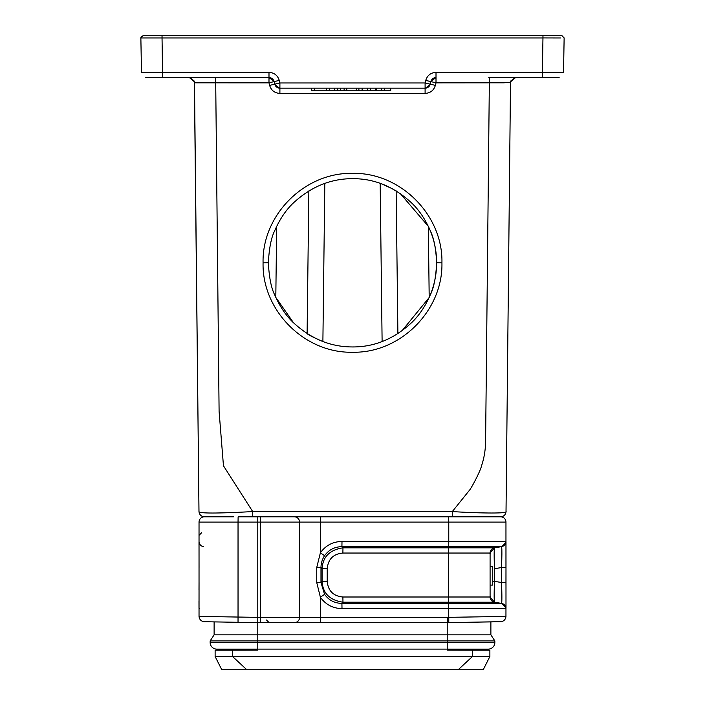 <?xml version="1.0" encoding="UTF-8"?>
<svg xmlns="http://www.w3.org/2000/svg" width="705" height="705" viewBox="0 0 705 705"><rect width="100%" height="100%" fill="white"/><g stroke="black" fill="none" stroke-linecap="round" stroke-linejoin="round"><path stroke-width="1.06" d="M490.09 585.097L492.733 585.097L492.733 566.573L490.09 566.573L490.09 566.115M401.938 330.883L429.072 297.669M436.642 262.824C436.589 249.967 433.822 237.805 428.323 226.331L429.195 297.404C434.104 286.468 436.589 274.941 436.642 262.824M233.434 516.818L204.327 516.818A5.287 5.287 0 0 0 199.03 522.105L199.03 522.105A5.287 5.287 0 0 1 204.327 516.818L204.274 516.818C201.145 516.448 199.383 514.703 198.977 511.574L197.929 411.623M501.096 621.704L448.768 622.621L500.762 621.722C503.863 621.299 505.6 619.536 505.952 616.426L505.961 608.618A5.287 5.287 90 0 0 501.546 603.392L494.513 602.22L448.574 602.22L448.495 597.003L490.09 597.003L490.09 553.046L494.513 547.829L501.546 546.657A5.287 5.287 90 0 0 505.961 541.44L505.961 522.105A5.287 5.287 0 0 0 500.673 516.818L238.123 516.818L238.034 522.105L199.03 522.105L199.03 616.426L257.774 617.36L257.774 622.656L238.034 622.303L238.034 522.105L257.774 522.105L257.774 516.818L287.719 516.818M349.292 516.818L260.489 516.818L260.489 622.656L257.774 622.656L261.211 622.656M214.117 621.898L214.117 634.844L490.883 634.844L490.883 621.898L500.568 621.722M469.072 622.277L447.226 622.656L447.314 617.36L320.378 617.36L320.29 622.656L447.226 622.656L257.774 622.656L257.774 640.907L210.152 640.907L210.152 642.493A6.618 6.618 0 0 0 216.761 649.111A6.618 6.618 0 0 1 210.152 642.493A6.618 6.618 0 0 0 216.761 649.111L223.379 649.111L223.379 650.098L215.122 650.169L232.553 650.169L232.553 656.522L215.122 656.522L215.122 650.169M238.607 622.321L239.4 622.339M471.971 650.169L447.226 650.098L481.621 650.098L481.621 649.111M505.961 616.426L448.768 617.333L448.768 622.621L447.226 622.656L447.226 640.907L257.774 640.907L257.774 650.098L223.379 650.098M501.819 601.462L501.546 582.515C501.995 595.311 501.995 602.264 501.546 603.392L494.513 602.22L490.09 597.003A5.287 5.287 90 0 0 494.513 602.22C494.038 600.193 494.046 593.24 494.513 581.343L494.513 568.75M327.226 581.343C328.125 590.887 333.342 596.104 342.886 597.003L448.495 597.003L448.495 553.046L342.886 553.046C333.342 553.945 328.125 559.162 327.226 568.706L327.226 581.343L322.088 581.343C322.749 593.24 329.711 600.202 342.965 602.202L448.574 602.22L448.768 617.333L447.314 617.36M233.408 622.224L237.356 622.295M494.487 568.706L494.513 568.706C494.046 556.809 494.046 549.856 494.513 547.847A5.287 5.287 0 0 0 490.09 553.046L448.495 553.046L448.574 547.829L494.513 547.829A5.287 5.287 0 0 0 490.09 553.046L494.513 547.829M505.961 608.618L341.995 608.618L341.916 603.392C334.611 603.268 328.83 600.255 324.573 594.341L320.986 582.577L322.088 581.343L322.088 568.706L320.978 567.472C321.066 563.11 322.264 559.18 324.573 555.707C328.821 549.794 334.602 546.78 341.916 546.657L448.697 546.657L448.574 547.829L342.965 547.829C329.702 549.856 322.749 556.818 322.106 568.706L327.226 568.706M204.327 516.818A5.287 5.287 0 0 0 199.03 522.105L199.03 616.426C199.4 619.536 201.128 621.299 204.238 621.722L238.034 622.303M341.995 608.618C332.875 608.406 325.675 604.617 320.378 597.232L320.378 617.36L299.581 617.36L299.581 522.105A5.287 5.287 90 0 0 294.285 516.818A5.287 5.287 90 0 1 299.581 522.105L257.774 522.105L257.774 617.36L299.581 617.36A5.287 5.287 0 0 1 294.285 622.656L260.489 622.656M324.573 555.707L320.378 552.817C325.666 545.441 332.866 541.651 341.995 541.44L448.768 541.44L448.697 546.657L501.546 546.657L505.864 542.48L501.546 546.657C501.995 547.785 501.995 554.738 501.546 567.534L501.854 549.777M500.515 621.722L499.783 621.74M501.828 548.869L501.881 551.195M501.889 552.852L501.881 554.747M501.572 566.714L501.546 567.534L494.549 568.706M299.581 522.105L320.378 522.105L320.378 552.817L316.748 567.472L320.978 567.472L320.978 582.577L316.748 582.577L320.378 597.232L324.573 594.341M294.285 622.656L320.29 622.656M201.683 532.689L199.03 535.333M203.454 546.657A5.287 5.287 -90 0 1 199.136 542.48A5.287 5.287 -90 0 0 203.454 546.657M501.546 546.657A5.287 5.287 90 0 0 505.961 541.44L505.961 567.534L501.546 567.534L501.546 582.515L505.961 582.515L505.996 588.27M505.987 541.757L505.987 608.292M505.864 607.569L501.546 603.392L341.916 603.392L342.965 602.22L342.886 597.003M341.995 541.44L341.916 546.657L342.965 547.829L342.886 553.046M505.961 522.105A5.287 5.287 0 0 0 500.673 516.818A5.287 5.287 90 0 1 505.961 522.105A5.287 5.287 0 0 0 500.673 516.818A5.287 5.287 90 0 1 505.961 522.105L448.768 522.105L448.68 516.818M489.878 656.522L472.447 656.522L458.162 669.75L483.207 669.75L489.878 656.522L489.878 650.169L481.621 650.098M489.878 650.169L472.447 650.169L472.447 656.522L232.553 656.522L246.838 669.75L221.793 669.75L215.122 656.522M257.774 650.098L232.553 650.169M458.162 669.75L246.838 669.75M210.152 642.493L447.226 642.493L447.226 640.907L494.848 640.907L490.883 634.844L494.848 640.907L494.848 642.493A6.618 6.618 0 0 1 488.239 649.111A6.618 6.618 0 0 0 494.848 642.493L447.226 642.493L447.226 649.111L488.239 649.111A6.618 6.618 0 0 0 494.848 642.493M214.117 634.844L210.152 640.907L214.117 634.844M436.642 262.806C435.972 248.574 433.839 237.841 430.235 230.597C425.344 219.405 419.263 210.31 411.993 203.304C394.315 186.763 374.487 178.55 352.5 178.665C330.478 178.665 310.649 186.878 293.007 203.304C285.736 210.31 279.656 219.405 274.765 230.597C271.275 237.356 269.134 248.098 268.358 262.806C269.134 277.479 271.266 288.213 274.765 294.998C279.647 306.181 285.728 315.276 292.998 322.291C310.632 338.726 330.469 346.939 352.5 346.948C374.496 347.054 394.333 338.832 412.002 322.291C419.272 315.285 425.353 306.181 430.235 294.998C433.786 288.169 435.919 277.435 436.642 262.806L441.929 262.859C443.031 310.649 400.281 353.364 352.5 352.236C304.719 353.364 261.969 310.658 263.071 262.859C261.899 215.034 304.675 172.24 352.5 173.368C400.325 172.24 443.101 215.025 441.929 262.859M428.323 226.331L400.246 193.522M381.405 183.785L392.949 189.019M276.668 226.331L275.805 297.404L293.606 322.899M322.89 341.564C313.531 337.457 308.27 334.822 307.107 333.65M511.222 80.22L510.508 82.591L506.023 511.574C508.525 513.522 482.537 513.452 452.31 511.574L452.319 516.818M506.763 440.854L508.287 294.699M510.517 82.529L489.34 82.82L485.622 438.827C485.736 448.415 484.379 457.404 481.541 465.776C480.704 470.402 471.768 487.604 469.451 490.266L452.31 511.574L252.698 511.574C217.052 513.513 199.145 513.513 198.977 511.574L198.986 511.76M515.796 77.541L514.43 77.717M515.593 77.585L510.649 81.718L510.508 82.776M510.587 81.983L510.693 81.498M510.693 81.48L510.896 80.89M489.34 77.585L489.34 82.82L504.313 82.811M500.726 516.818C503.899 516.483 505.661 514.738 506.023 511.574C505.661 514.738 503.899 516.483 500.726 516.818M488.768 77.585L558.642 77.568M141.441 36.316L140.868 37.894L143.52 35.25L561.48 35.25L564.132 37.894L563.533 72.386L542.365 72.386L542.365 77.585L533.747 77.585M553.592 77.594L544.665 77.585M269.046 82.864L194.492 82.82L198.977 511.574C199.383 514.703 201.145 516.448 204.274 516.818M215.659 77.576L219.096 411.438L223.459 465.776L252.698 511.574L252.698 516.818M430.878 81.595L430.552 82.882L431.019 81.128L436.007 77.594L436.007 72.386C430.746 72.703 427.327 75.373 425.741 80.405L436.007 82.82L435.373 85.393L430.235 84.159A5.287 5.287 0 0 1 425.097 88.169L279.903 88.169L279.903 93.404C274.642 93.095 271.214 90.416 269.627 85.393L274.765 84.159L274.13 81.63M430.861 81.657L430.235 84.159A5.287 5.287 0 0 1 425.097 88.169L425.097 93.404L279.903 93.404M435.373 85.393C433.786 90.416 430.367 93.086 425.097 93.404M545.635 35.25L542.965 35.25L542.965 37.92L560.731 37.964M197.268 348.279L194.51 85.049M194.483 82.529L200.687 82.811M307.107 333.606L308.852 190.923M396.148 190.87L397.893 333.65M147.75 77.594L268.993 77.585L273.972 81.119L274.765 84.159L279.814 82.908M269.627 85.393L268.993 82.82L279.259 80.405C277.673 75.373 274.254 72.703 268.993 72.386C274.245 72.703 277.673 75.373 279.259 80.405L279.903 82.97L425.097 82.97L430.235 84.159M435.205 77.647A5.287 5.287 0 0 0 431.099 80.899A5.287 5.287 0 0 1 435.205 77.647M534.117 35.25L542.965 35.25M488.398 35.25L216.602 35.25L488.398 35.25M146.763 77.585L147.883 77.594M189.204 77.541L190.57 77.717M190.165 77.691L194.342 81.718L194.492 82.82L193.76 80.194L194.492 82.82L194.342 81.701L189.372 77.585M268.993 82.82L268.993 72.386L141.485 72.386L140.868 37.947L162.035 37.947L162.635 77.585L160.758 77.585M273.901 80.899A5.287 5.287 0 0 0 269.795 77.647A5.287 5.287 0 0 1 273.901 80.899M141.379 36.404L140.877 37.709M279.903 88.169L279.903 88.169A5.287 5.287 0 0 1 274.765 84.159L274.765 84.159A5.287 5.287 0 0 0 279.903 88.169L279.903 82.97M492.76 516.818L493.791 516.818M390.702 88.169L390.702 90.813L384.622 90.813L384.622 88.169M384.622 90.813L381.528 90.813L381.528 88.169M381.528 90.813L375.994 90.813L375.994 88.169M375.994 90.813L370.451 90.813L370.451 88.169M370.451 90.813L367.525 90.813L367.525 88.169M367.525 90.813L362.114 90.813L362.114 88.169M362.114 90.813L358.898 90.813L358.898 88.169M358.898 90.813L356.377 90.813L356.377 88.169M356.377 90.813L346.798 90.813L346.798 88.169M346.798 90.813L344.119 90.813L344.119 88.169M344.119 90.813L340.665 90.813L340.665 88.169M340.665 90.813L337.73 90.813L337.73 88.169M337.73 90.813L334.699 90.813L334.699 88.169M326.477 88.169L326.477 90.813L329.385 90.813L329.385 88.169M326.477 90.813L314.439 90.813L314.439 88.169M314.439 90.813L311.328 90.813L311.328 88.169M334.699 90.813L329.499 90.813L329.499 88.169M489.34 82.82L435.954 82.864M425.185 82.908L425.741 80.405M447.226 650.098L447.226 649.111L216.761 649.111M199.03 608.618L199.753 608.618M494.513 581.299L494.513 568.706L494.513 581.343L501.546 582.515M492.733 581.343L494.513 581.343M494.513 602.22L501.546 603.392M320.29 516.818L320.378 522.105L448.768 522.105L448.768 541.44L505.961 541.44M316.748 567.472L316.748 582.577M510.658 81.701L514.835 77.691M436.007 82.82L436.007 77.585M162.035 37.947L542.965 37.947L542.365 72.386L436.007 72.386M324.82 183.423L322.89 341.476M380.18 183.344L382.11 341.564M425.097 88.169L425.097 82.97M160.079 35.25L162.035 35.25L162.035 37.894M268.358 262.806L263.071 262.859M376.664 90.813L376.664 88.169M375.271 90.813L375.271 88.169M203.904 621.704L203.348 621.625M490.09 553.725C489.658 553.557 490.081 552.191 491.341 549.644M490.09 596.227L491.024 600.008M448.768 622.621L501.466 621.66M490.09 596.8L490.098 597.25M490.345 598.615L490.936 599.867M490.09 553.786L491.103 549.935M490.134 552.403L490.936 550.182M266.508 620.003L269.151 622.656M199.03 616.426L199.03 522.105M199.039 567.534L199.013 541.775M199.013 608.292L199.039 582.515M199.03 582.533L198.995 589.944M198.977 600.995L198.995 607.639M505.996 561.48L505.961 582.515M510.508 82.82L506.78 439.286M194.36 81.692L198.977 510.922M274.915 84.644L279.365 88.143M425.635 88.143L430.085 84.644M515.108 77.656L515.655 77.585L515.108 77.656M542.365 77.585L543.405 77.585M557.664 77.585L559.135 77.506M194.492 82.82L195.056 136.973M145.794 77.497L147.838 77.594M561.11 35.25L561.955 35.294M143.996 35.25L143.044 35.294M431.019 81.119L435.487 77.612M269.513 77.612L273.981 81.119L269.513 77.612M189.345 77.585L189.892 77.656"/></g></svg>
